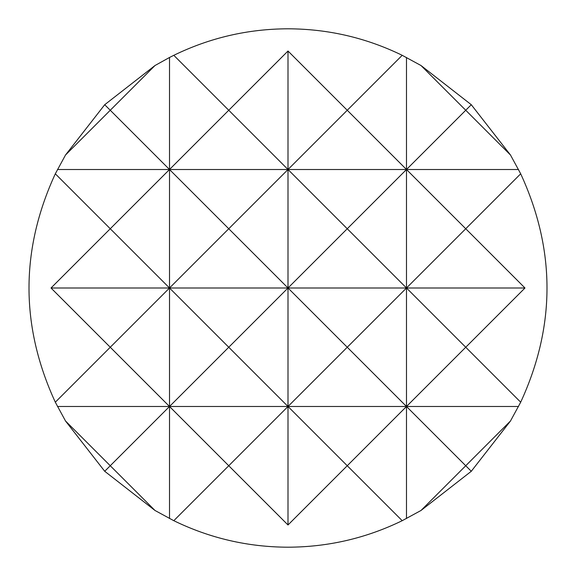 <?xml version="1.0" encoding="UTF-8"?>
<svg xmlns="http://www.w3.org/2000/svg" width="576" height="576" viewBox="0 0 576 576"><rect width="100%" height="100%" fill="white"/><g stroke="black" fill="none" stroke-linecap="round" stroke-linejoin="round"><path stroke-width="0.86" d="M169.51 57.47L155.002 65.52L104.717 104.717L65.52 155.002L55.31 173.801C20.232 249.934 20.232 326.066 55.31 402.199L65.52 420.998L104.717 471.283L155.002 510.48L173.801 520.69C209.851 538.229 247.91 547.07 288 547.2C328.09 547.07 366.149 538.229 402.199 520.69L420.998 510.48L471.283 471.283L510.48 420.998L520.69 402.199C555.768 326.066 555.768 249.934 520.69 173.801L510.48 155.002L471.283 104.717L420.998 65.52L402.199 55.31C366.149 37.771 328.09 28.93 288 28.8C247.91 28.93 209.851 37.771 173.801 55.31L169.51 57.47L169.51 169.51L288 169.51L288 288L228.751 347.249L288 406.49L347.249 347.249L288 288L288 406.49L406.49 406.49L347.249 465.739L288 406.49L228.751 465.739L169.51 406.49L288 406.49L288 524.981L347.249 465.739L402.199 520.69M155.002 65.52L110.261 110.261L169.51 169.51L110.261 228.751L169.51 288L228.751 228.751L169.51 169.51L169.51 406.49L228.751 347.249L169.51 288L288 288L347.249 228.751L288 169.51L228.751 228.751L288 288L406.49 288L347.249 347.249L406.49 406.49L465.739 347.249L406.49 288L406.49 518.53M288 51.019L228.751 110.261L288 169.51L347.249 110.261L288 51.019L288 169.51L406.49 169.51L347.249 228.751L406.49 288L465.739 228.751L524.981 288L465.739 347.249L520.69 402.199M520.69 173.801L465.739 228.751L406.49 169.51L406.49 288L524.981 288M173.801 520.69L228.751 465.739L288 524.981M402.199 55.31L347.249 110.261L406.49 169.51L518.53 169.51M57.47 169.51L169.51 169.51L228.751 110.261L173.801 55.31M51.019 288L169.51 288L110.261 347.249L51.019 288L110.261 228.751L55.31 173.801M55.31 402.199L110.261 347.249L169.51 406.49L110.261 465.739L65.52 420.998M57.47 406.49L169.51 406.49L169.51 518.53M104.717 471.283L110.261 465.739L155.002 510.48M420.998 510.48L465.739 465.739L406.49 406.49L518.53 406.49M510.48 420.998L465.739 465.739L471.283 471.283M406.49 57.47L406.49 169.51L465.739 110.261L510.48 155.002M471.283 104.717L465.739 110.261L420.998 65.52M65.52 155.002L110.261 110.261L104.717 104.717"/></g></svg>
